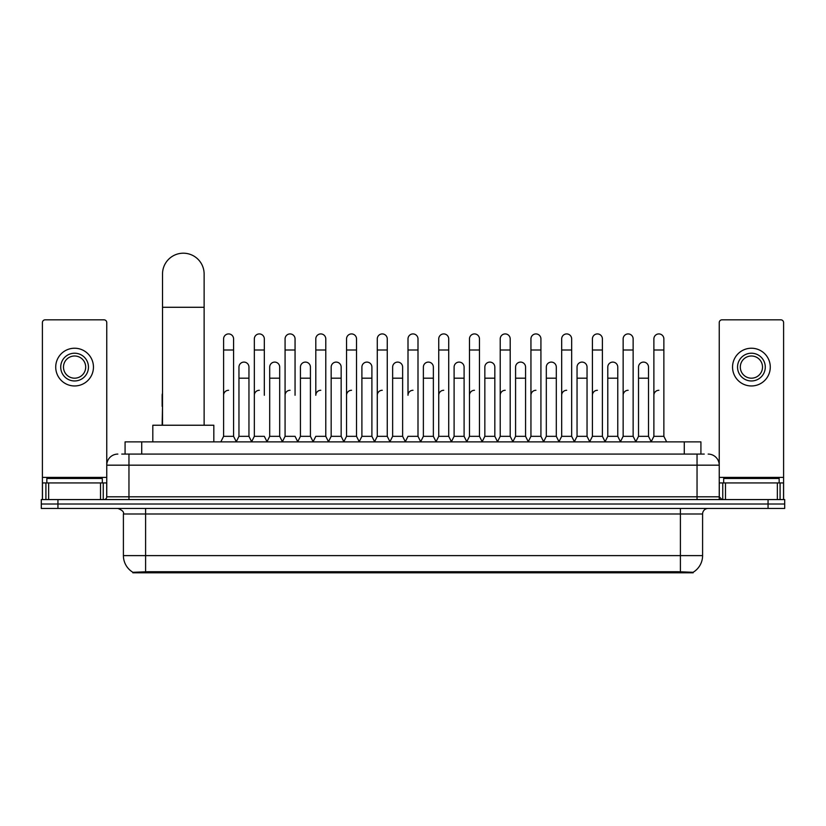 <?xml version="1.0" encoding="UTF-8"?>
<svg xmlns="http://www.w3.org/2000/svg" width="826" height="826" viewBox="0 0 826 826"><rect width="100%" height="100%" fill="white"/><g stroke="black" fill="none" stroke-linecap="round" stroke-linejoin="round"><path stroke-width="1.24" d="M121.742 454.083L128.959 454.083L121.742 454.083L125.077 454.083L125.077 441.879L700.923 441.879L700.923 454.083M693.159 572.8L132.841 572.8L132.841 572.253M123.404 555.609L145.593 555.609L145.593 513.999L123.404 513.999L123.404 555.609A19.421 19.421 0 0 0 132.903 572.294L147.813 571.726L678.187 571.726L693.097 572.294A19.421 19.421 0 0 0 702.596 555.609L702.596 513.999A5.545 5.545 0 0 1 708.14 508.444M784.7 508.444L784.7 504.015L41.3 504.015L41.3 508.444L57.944 508.444L57.944 504.015L41.3 504.015L41.3 499.575L57.944 499.575L57.944 504.015L784.7 504.015L784.7 508.444L57.944 508.444M117.86 454.083A11.099 11.099 0 0 0 106.761 465.172L106.761 496.798A2.777 2.777 0 0 1 103.993 499.575M708.14 454.083A11.099 11.099 0 0 1 719.24 465.172L128.959 465.172L128.959 454.083L704.258 454.083M777.349 499.575L777.349 482.931L783.595 482.931L783.595 499.575L783.595 322.594A2.777 2.777 0 0 0 780.818 319.827L722.007 319.827A2.777 2.777 0 0 0 719.24 322.594L719.24 496.798L722.007 499.575M784.7 499.575L784.7 504.015L784.7 499.575L57.944 499.575M102.321 482.931L102.321 478.491L46.845 478.491L46.845 482.931M100.524 499.575L100.524 482.931L48.651 482.931L48.651 499.575M128.959 499.575L128.959 465.172L106.761 465.172L106.761 322.594A2.777 2.777 0 0 0 103.993 319.827L45.182 319.827A2.777 2.777 0 0 0 42.405 322.594L42.405 482.931L48.651 482.931M100.524 482.931L106.761 482.931M42.405 499.575L42.405 482.931M74.588 353.218A13.866 13.866 0 0 0 60.721 367.095A13.866 13.866 0 0 0 74.588 380.962A13.866 13.866 0 0 0 88.454 367.095A13.866 13.866 0 0 0 74.588 353.218M74.588 355.996A11.099 11.099 0 0 0 63.488 367.095A11.099 11.099 0 0 0 74.588 378.184A11.099 11.099 0 0 0 85.687 367.095A11.099 11.099 0 0 0 74.588 355.996M74.588 385.959A18.864 18.864 0 0 0 93.452 367.095A18.864 18.864 0 0 0 74.588 348.231A18.864 18.864 0 0 0 55.724 367.095A18.864 18.864 0 0 0 74.588 385.959M779.155 482.931L779.155 478.491L723.679 478.491L723.679 482.931M162.516 425.235L162.516 274.005A20.805 20.805 0 0 1 183.32 253.2A20.805 20.805 0 0 1 204.125 274.005A20.805 20.805 0 0 0 183.32 253.2M204.125 425.235L204.125 274.005M213.831 441.879L213.831 425.235L152.81 425.235L152.81 441.879M220.821 441.879L223.598 436.324L233.582 436.324L236.36 441.879M233.582 436.324L233.582 338.908A4.997 4.997 0 0 0 228.595 333.921A4.997 4.997 0 0 1 228.905 333.931M223.598 436.324L223.598 350.007L233.582 350.007M223.598 350.007L223.598 338.908A4.997 4.997 0 0 1 228.595 333.921M251.558 441.879L254.336 436.324L264.32 436.324L267.097 441.879M264.32 395.272L264.32 338.908A4.997 4.997 0 0 0 259.323 333.921A4.997 4.997 0 0 1 259.643 333.931M254.336 436.324L254.336 350.007L264.32 350.007M254.336 350.007L254.336 338.908A4.997 4.997 0 0 1 259.323 333.921M282.296 441.879L285.073 436.324L295.058 436.324L297.825 441.879M295.058 395.272L295.058 338.908A4.997 4.997 0 0 0 290.06 333.921A4.997 4.997 0 0 1 290.37 333.931M285.073 436.324L285.073 350.007L295.058 350.007M285.073 350.007L285.073 338.908A4.997 4.997 0 0 1 290.06 333.921M313.033 441.879L315.8 436.324L325.785 436.324L328.562 441.879M325.785 436.324L325.785 338.908A4.997 4.997 0 0 0 320.798 333.921A4.997 4.997 0 0 1 321.108 333.931M320.798 390.285A4.997 4.997 0 0 0 315.8 395.272L315.8 350.007L325.785 350.007M315.8 350.007L315.8 338.908A4.997 4.997 0 0 1 320.798 333.921M343.761 441.879L346.538 436.324L356.522 436.324L359.3 441.879M356.522 436.324L356.522 338.908A4.997 4.997 0 0 0 351.535 333.921A4.997 4.997 0 0 1 351.845 333.931M346.538 436.324L346.538 350.007L356.522 350.007M346.538 350.007L346.538 338.908A4.997 4.997 0 0 1 351.535 333.921M374.498 441.879L377.275 436.324L387.26 436.324L390.037 441.879M387.26 436.324L387.26 338.908A4.997 4.997 0 0 0 382.262 333.921A4.997 4.997 0 0 1 382.583 333.931M377.275 436.324L377.275 350.007L387.26 350.007M377.275 350.007L377.275 338.908A4.997 4.997 0 0 1 382.262 333.921M405.236 441.879L408.003 436.324L417.997 436.324L420.764 441.879M417.997 436.324L417.997 338.908A4.997 4.997 0 0 0 413 333.921A4.997 4.997 0 0 1 413.31 333.931M413 390.285A4.997 4.997 0 0 0 408.003 395.272L408.003 350.007L417.997 350.007M408.003 350.007L408.003 338.908A4.997 4.997 0 0 1 413 333.921M435.963 441.879L438.74 436.324L448.725 436.324L451.502 441.879M466.783 441.714L464.098 436.324L454.104 436.324L451.419 441.714L448.725 436.324L448.725 338.908A4.997 4.997 0 0 0 443.738 333.921A4.997 4.997 0 0 1 444.047 333.931M420.682 441.714L423.377 436.324L433.361 436.324L436.056 441.714L438.74 436.324L438.74 350.007L448.725 350.007M438.74 350.007L438.74 338.908A4.997 4.997 0 0 1 443.738 333.921M466.7 441.879L469.478 436.324L479.462 436.324L482.239 441.879M512.967 441.879L510.2 436.324L500.215 436.324L497.52 441.714L494.826 436.324L484.841 436.324L482.157 441.714L479.462 436.324L479.462 338.908A4.997 4.997 0 0 0 474.465 333.921A4.997 4.997 0 0 1 474.785 333.931M469.478 436.324L469.478 350.007L479.462 350.007M469.478 350.007L469.478 338.908A4.997 4.997 0 0 1 474.465 333.921M543.704 441.879L540.927 436.324L530.942 436.324L528.258 441.714L525.563 436.324L515.579 436.324L512.884 441.714L510.2 436.324L510.2 350.007L500.215 350.007L500.215 436.324L497.438 441.879M500.215 350.007L500.215 338.908A4.997 4.997 0 0 1 505.522 333.931A4.997 4.997 0 0 1 510.2 338.908L510.2 350.007M574.442 441.879L571.664 436.324L561.68 436.324L558.985 441.714L556.301 436.324L546.316 436.324L543.622 441.714L540.927 436.324L540.927 350.007L530.942 350.007L530.942 436.324L528.175 441.879M530.942 350.007L530.942 338.908A4.997 4.997 0 0 1 536.25 333.931A4.997 4.997 0 0 1 540.927 338.908L540.927 350.007M605.179 441.879L602.402 436.324L592.418 436.324L589.723 441.714L587.038 436.324L577.044 436.324L574.359 441.714L571.664 436.324L571.664 350.007L561.68 350.007L561.68 436.324L558.903 441.879M561.68 350.007L561.68 338.908A4.997 4.997 0 0 1 566.987 333.931A4.997 4.997 0 0 1 571.664 338.908L571.664 350.007M635.906 441.879L633.139 436.324L623.145 436.324L620.46 441.714L617.765 436.324L607.781 436.324L605.086 441.714L602.402 436.324L602.402 350.007L592.418 350.007L592.418 436.324L589.64 441.879M592.418 350.007L592.418 338.908A4.997 4.997 0 0 1 597.725 333.931A4.997 4.997 0 0 1 602.402 338.908L602.402 350.007M651.105 441.879L653.882 436.324L653.882 350.007L663.867 350.007L663.867 436.324L666.644 441.879L663.867 436.324L653.882 436.324L651.198 441.714L648.503 436.324L638.519 436.324L635.824 441.714L633.139 436.324L633.139 350.007L623.145 350.007L623.145 436.324L620.378 441.879M623.145 350.007L623.145 338.908A4.997 4.997 0 0 1 628.452 333.931A4.997 4.997 0 0 1 633.139 338.908L633.139 350.007M653.882 350.007L653.882 338.908A4.997 4.997 0 0 1 659.189 333.931A4.997 4.997 0 0 1 663.867 338.908L663.867 350.007M236.277 441.714L238.962 436.324L248.956 436.324L251.641 441.714M248.956 436.324L248.956 367.095A4.997 4.997 0 0 0 244.269 362.108A4.997 4.997 0 0 1 248.956 367.095M238.962 436.324L238.962 378.184L248.956 378.184M238.962 378.184L238.962 367.095A4.997 4.997 0 0 1 244.269 362.108M267.015 441.714L269.699 436.324L279.684 436.324L282.378 441.714M279.684 436.324L279.684 367.095A4.997 4.997 0 0 0 275.006 362.108A4.997 4.997 0 0 1 279.684 367.095M269.699 436.324L269.699 378.184L279.684 378.184M269.699 378.184L269.699 367.095A4.997 4.997 0 0 1 275.006 362.108M297.742 441.714L300.437 436.324L310.421 436.324L313.116 441.714M310.421 436.324L310.421 367.095A4.997 4.997 0 0 0 305.744 362.108A4.997 4.997 0 0 1 310.421 367.095M300.437 436.324L300.437 378.184L310.421 378.184M300.437 378.184L300.437 367.095A4.997 4.997 0 0 1 305.744 362.108M328.48 441.714L331.174 436.324L341.159 436.324L343.843 441.714M341.159 436.324L341.159 367.095A4.997 4.997 0 0 0 336.481 362.108A4.997 4.997 0 0 1 341.159 367.095M331.174 436.324L331.174 378.184L341.159 378.184M331.174 378.184L331.174 367.095A4.997 4.997 0 0 1 336.481 362.108M359.217 441.714L361.902 436.324L371.896 436.324L374.581 441.714M371.896 436.324L371.896 367.095A4.997 4.997 0 0 0 367.209 362.108A4.997 4.997 0 0 1 371.896 367.095M361.902 436.324L361.902 378.184L371.896 378.184M361.902 378.184L361.902 367.095A4.997 4.997 0 0 1 367.209 362.108M389.944 441.714L392.639 436.324L402.623 436.324L405.318 441.714M402.623 436.324L402.623 367.095A4.997 4.997 0 0 0 397.946 362.108A4.997 4.997 0 0 1 402.623 367.095M392.639 436.324L392.639 378.184L402.623 378.184M392.639 378.184L392.639 367.095A4.997 4.997 0 0 1 397.946 362.108M433.361 436.324L433.361 367.095A4.997 4.997 0 0 0 428.684 362.108A4.997 4.997 0 0 1 433.361 367.095M423.377 436.324L423.377 378.184L433.361 378.184M423.377 378.184L423.377 367.095A4.997 4.997 0 0 1 428.684 362.108M464.098 436.324L464.098 367.095A4.997 4.997 0 0 0 459.411 362.108A4.997 4.997 0 0 1 464.098 367.095M454.104 436.324L454.104 378.184L464.098 378.184M454.104 378.184L454.104 367.095A4.997 4.997 0 0 1 459.411 362.108M494.826 436.324L494.826 367.095A4.997 4.997 0 0 0 490.148 362.108A4.997 4.997 0 0 1 494.826 367.095M484.841 436.324L484.841 378.184L494.826 378.184M484.841 378.184L484.841 367.095A4.997 4.997 0 0 1 490.148 362.108M525.563 436.324L525.563 367.095A4.997 4.997 0 0 0 520.886 362.108A4.997 4.997 0 0 1 525.563 367.095M515.579 436.324L515.579 378.184L525.563 378.184M515.579 378.184L515.579 367.095A4.997 4.997 0 0 1 520.886 362.108M556.301 436.324L556.301 367.095A4.997 4.997 0 0 0 551.623 362.108A4.997 4.997 0 0 1 556.301 367.095M546.316 436.324L546.316 378.184L556.301 378.184M546.316 378.184L546.316 367.095A4.997 4.997 0 0 1 551.623 362.108M587.038 436.324L587.038 367.095A4.997 4.997 0 0 0 582.351 362.108A4.997 4.997 0 0 1 587.038 367.095M577.044 436.324L577.044 378.184L587.038 378.184M577.044 378.184L577.044 367.095A4.997 4.997 0 0 1 582.351 362.108M617.765 436.324L617.765 367.095A4.997 4.997 0 0 0 613.088 362.108A4.997 4.997 0 0 1 617.765 367.095M607.781 436.324L607.781 378.184L617.765 378.184M607.781 378.184L607.781 367.095A4.997 4.997 0 0 1 613.088 362.108M648.503 436.324L648.503 367.095A4.997 4.997 0 0 0 643.826 362.108A4.997 4.997 0 0 1 648.503 367.095M638.519 436.324L638.519 378.184L648.503 378.184M638.519 378.184L638.519 367.095A4.997 4.997 0 0 1 643.826 362.108M162.133 425.235L162.516 406.371M162.133 406.371L162.133 395.272A4.997 4.997 0 0 1 162.516 393.341M777.349 482.931L725.476 482.931L725.476 499.575M719.24 482.931L725.476 482.931M719.24 499.575L719.24 496.798L697.041 496.798L697.041 454.083M751.412 353.218A13.866 13.866 0 0 0 737.546 367.095A13.866 13.866 0 0 0 751.412 380.962A13.866 13.866 0 0 0 765.279 367.095A13.866 13.866 0 0 0 751.412 353.218M751.412 355.996A11.099 11.099 0 0 0 740.313 367.095A11.099 11.099 0 0 0 751.412 378.184A11.099 11.099 0 0 0 762.512 367.095A11.099 11.099 0 0 0 751.412 355.996M751.412 385.959A18.864 18.864 0 0 0 770.276 367.095A18.864 18.864 0 0 0 751.412 348.231A18.864 18.864 0 0 0 732.548 367.095A18.864 18.864 0 0 0 751.412 385.959M223.598 395.272A4.997 4.997 0 0 1 228.595 390.285M254.336 395.272A4.997 4.997 0 0 1 259.323 390.285M285.073 395.272A4.997 4.997 0 0 1 290.06 390.285M346.538 395.272A4.997 4.997 0 0 1 351.535 390.285M377.275 395.272A4.997 4.997 0 0 1 382.262 390.285M438.74 395.272A4.997 4.997 0 0 1 443.738 390.285M469.478 395.272A4.997 4.997 0 0 1 474.465 390.285M500.215 395.272A4.997 4.997 0 0 1 505.202 390.285M530.942 395.272A4.997 4.997 0 0 1 535.94 390.285M561.68 436.324L561.68 395.272A4.997 4.997 0 0 1 566.677 390.285M592.418 395.272A4.997 4.997 0 0 1 597.404 390.285M633.139 436.324L633.139 395.272M623.145 395.272A4.997 4.997 0 0 1 628.142 390.285M653.882 395.272A4.997 4.997 0 0 1 658.88 390.285M678.187 572.8L678.187 571.726M147.813 572.8L147.813 571.726M141.721 454.083L141.721 441.879M684.279 454.083L684.279 441.879M680.407 508.444L680.407 513.999L145.593 513.999L145.593 508.444M702.596 513.999L680.407 513.999L680.407 555.609L702.596 555.609M680.407 571.84L680.407 555.609L145.593 555.609L145.593 571.84M768.056 508.444L768.056 499.575M106.761 496.798L697.041 496.798L697.041 499.575M106.761 477.387L42.405 477.387M106.719 497.283L106.719 482.931M103.25 482.931L103.25 499.575M42.456 482.931L42.456 499.575M45.915 499.575L45.915 482.931M162.516 307.282L204.125 307.282M783.595 477.387L719.24 477.387M783.544 499.575L783.544 482.931M780.085 482.931L780.085 499.575M719.281 482.931L719.281 497.283M722.75 499.575L722.75 482.931M123.404 513.999C124.189 512.027 122.331 510.179 117.86 508.444"/></g></svg>
